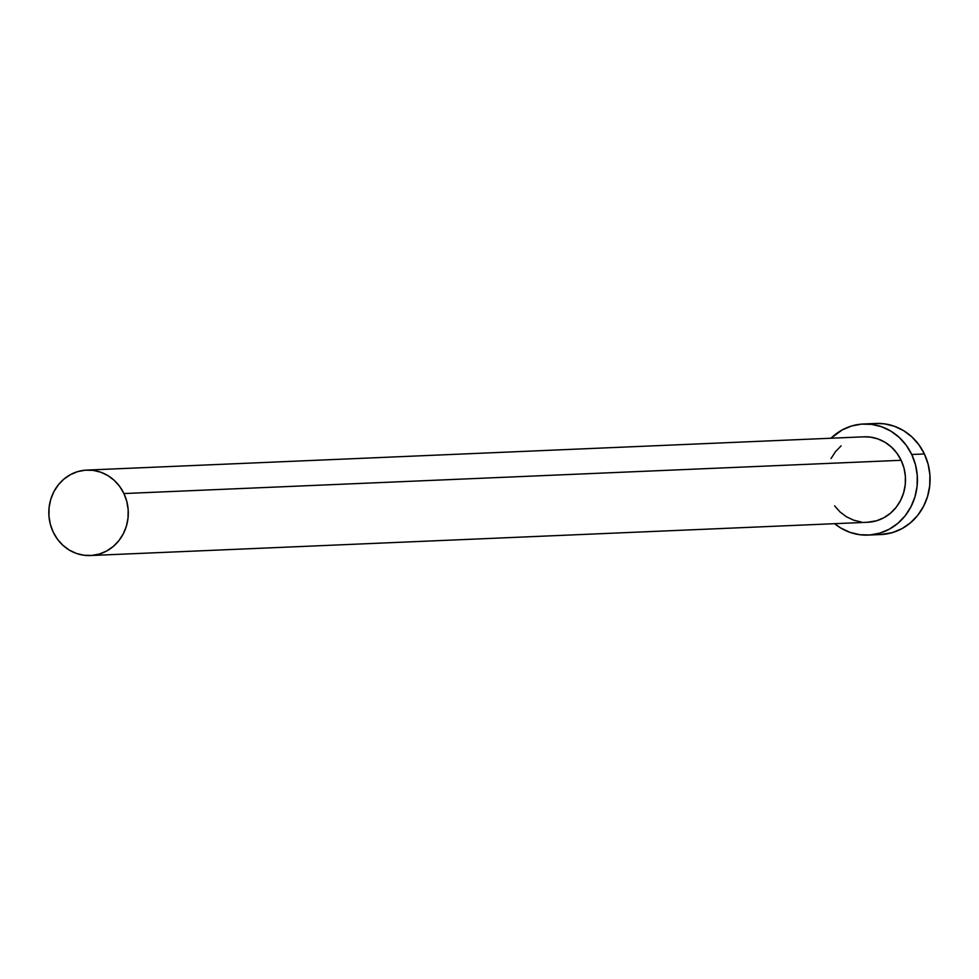 <?xml version="1.0" encoding="UTF-8"?>
<svg xmlns="http://www.w3.org/2000/svg" width="979" height="979" viewBox="0 0 979 979"><rect width="100%" height="100%" fill="white"/><g stroke="black" fill="none" stroke-linecap="round" stroke-linejoin="round"><path stroke-width="1.47" d="M863.833 436.83L870.343 437.111L877.955 438.935L885.102 442.324L891.502 447.146L896.923 453.204L901.133 460.289A42.758 39.735 -92.5 0 0 863.943 436.818L86.727 470.091A42.758 39.735 87.5 0 1 123.917 493.551L901.133 460.289L903.996 468.097L905.379 476.357L905.245 484.74L903.593 492.914L900.484 500.587L896.054 507.44L890.449 513.229L883.89 517.72L876.646 520.742L867.48 522.272M90.386 555.534L867.602 522.272A42.758 39.735 -92.5 0 0 901.133 460.289L123.917 493.551A42.758 39.735 87.5 0 1 90.386 555.534A42.758 39.735 87.5 0 1 53.196 532.074A42.758 39.735 87.5 0 1 86.727 470.091M868.153 535.085L880.782 534.546A55.595 51.654 -92.5 0 0 924.384 453.962A55.595 51.654 -92.5 0 0 876.034 423.466L863.392 424.005A55.595 51.654 87.5 0 1 911.743 454.501L924.384 453.962L911.743 454.501A55.595 51.654 87.5 0 1 868.153 535.085A55.595 51.654 87.5 0 1 834.622 523.679L840.631 527.938L849.919 532.343L859.819 534.718L869.952 534.975L879.913 533.102L889.336 529.174L897.853 523.337L905.134 515.811L910.898 506.889L914.937 496.928L917.09 486.294L917.262 475.402L915.451 464.67L911.743 454.501L906.26 445.31L899.224 437.417L890.902 431.152L881.614 426.746L871.714 424.372L861.593 424.115L851.632 425.987L842.209 429.928L830.963 438.237A55.595 51.654 87.5 0 1 863.392 424.005M861.19 521.991L853.578 520.155L846.431 516.765L840.031 511.956L834.622 505.886M831.049 458.515L835.491 451.649L841.096 445.861M880.635 534.558L892.554 532.564L901.977 528.636L910.482 522.786L917.776 515.272L923.54 506.351L927.578 496.39L929.72 485.755L929.903 474.864L928.092 464.132L924.384 453.962L918.902 444.76L911.865 436.879L903.544 430.613L894.255 426.208L884.355 423.834L875.899 423.466M53.196 532.074L57.406 539.148L62.827 545.217L69.228 550.039L76.374 553.429L83.986 555.252L91.769 555.448L99.442 554.004L106.687 550.981L113.234 546.49L118.838 540.702L123.281 533.849L126.377 526.188L128.029 518.001L128.163 509.618L126.78 501.37L123.917 493.551L119.707 486.465L114.298 480.408L107.886 475.586L100.751 472.196L93.14 470.373L85.344 470.177L77.684 471.609L70.427 474.644L63.88 479.135L58.275 484.911L53.845 491.776L50.737 499.437L49.085 507.624L48.95 515.994L50.333 524.254L53.196 532.074"/></g></svg>
